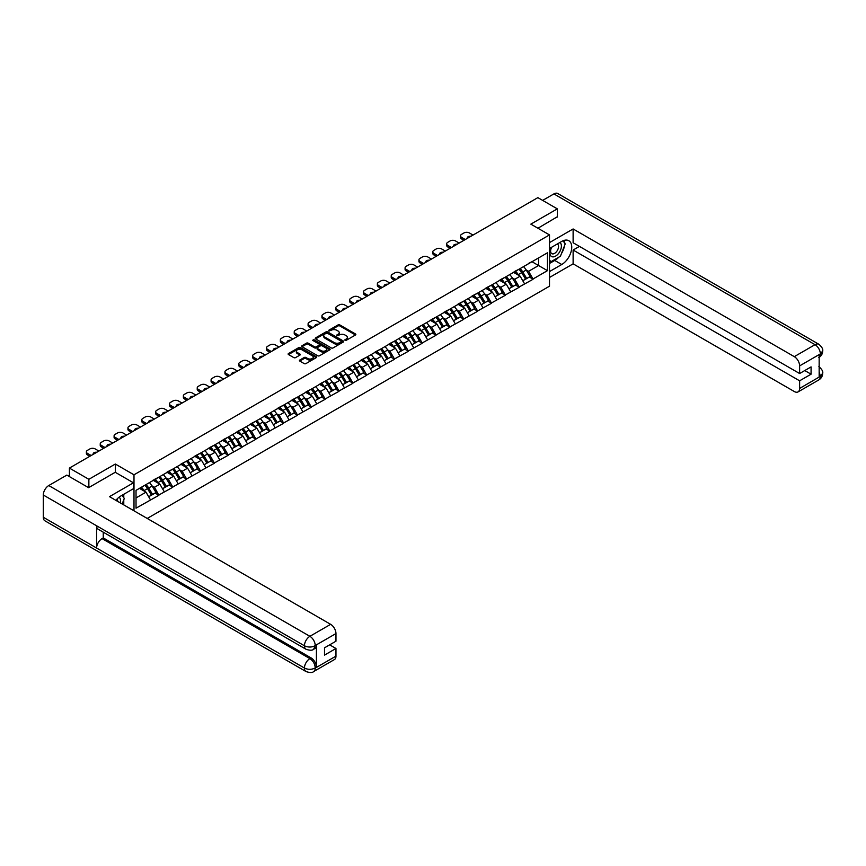 <?xml version="1.0" encoding="UTF-8"?>
<svg xmlns="http://www.w3.org/2000/svg" width="866" height="866" viewBox="0 0 866 866"><rect width="100%" height="100%" fill="white"/><g stroke="black" fill="none" stroke-linecap="round" stroke-linejoin="round"><path stroke-width="1.3" d="M345.004 340.327L346.227 340.327L355.493 334.98A1.234 0.714 0 0 0 355.493 333.973L339.797 324.912A1.234 0.714 0 0 0 338.054 324.912L328.788 330.26L328.788 330.974L331.213 330.282A3.94 2.273 0 0 1 336.787 330.282L338.097 331.029A3.94 2.273 0 0 1 339.255 332.641A3.94 2.273 0 0 1 338.097 334.254L336.896 335.651L339.32 334.958A3.94 2.273 0 0 1 344.895 334.958L346.205 335.716A3.94 2.273 0 0 1 347.363 337.329A3.94 2.273 0 0 1 346.205 338.931L345.004 340.327L345.004 339.624M299.777 360.05A1.234 0.714 0 0 0 299.777 361.057L304.183 363.601A1.234 0.714 0 0 0 305.925 363.601L316.22 357.658A1.234 0.714 0 0 0 316.22 356.651L300.524 347.591A1.234 0.714 0 0 0 298.781 347.591L288.486 353.534A1.234 0.714 0 0 0 288.486 354.54L293.812 357.615A1.234 0.714 0 0 0 295.555 357.615L299.961 355.071A1.234 0.714 0 0 0 299.961 354.064L297.319 352.538A3.302 1.905 0 0 1 296.356 351.195A3.302 1.905 0 0 1 298.391 349.431A3.302 1.905 0 0 1 301.985 349.842L312.312 355.807A3.302 1.905 0 0 1 313.275 357.16A3.302 1.905 0 0 1 311.24 358.914A3.302 1.905 0 0 1 307.647 358.502L305.925 357.506A1.234 0.714 0 0 0 304.183 357.506L299.777 360.05L299.777 361.057L304.183 358.535L304.183 357.506M115.33 464.035L88.862 479.309L69.41 468.084L537.862 197.632L557.314 208.858L530.847 224.142L549.499 234.913L133.992 474.806L115.33 464.035L115.33 472.338M331.299 347.948A1.234 0.714 0 0 0 333.042 347.948L343.326 342.005A1.234 0.714 0 0 0 343.326 340.998L327.64 331.938A1.234 0.714 0 0 0 325.897 331.938L315.603 337.881A1.234 0.714 0 0 0 315.603 338.887L331.299 347.948M312.94 340.522L313.817 340.641L313.817 339.613L329.773 348.825A1.234 0.714 0 0 1 329.773 349.832L319.489 355.774A1.234 0.714 0 0 1 317.746 355.774L302.05 346.714L306.456 344.192L306.456 343.163L302.05 345.707A1.234 0.714 0 0 0 302.05 346.714L302.05 345.707M306.456 344.192A1.234 0.714 0 0 1 308.199 344.192L308.199 343.163A1.234 0.714 0 0 0 306.456 343.163M308.199 343.163L314.564 346.833A1.234 0.714 0 0 0 316.306 346.833L319.229 345.155A1.234 0.714 0 0 0 319.229 344.148L312.594 340.316L313.817 339.613M133.992 510.799L133.992 474.806M147.22 518.442L549.499 286.191L549.499 234.913M144.882 485.231A8.411 4.86 -120 0 1 147.761 488.597L151.691 495.071L155.111 493.1L158.9 495.287L154.462 487.287L152.005 485.869M158.9 495.287L136.027 508.19L136.027 490.34L547.453 252.807L547.453 270.657L533.023 278.982L528.574 271.296L526.117 269.878M519.005 269.229A8.411 4.86 -120 0 1 521.884 272.606L525.803 279.079L529.223 277.098L533.023 278.982M533.023 279.296L519.167 286.982L514.718 279.296L512.261 277.878M505.149 277.228A8.411 4.86 -120 0 1 508.028 280.606L511.947 287.079L515.367 285.098L519.167 286.982M519.167 287.296L505.311 294.981L500.862 287.296L498.405 285.877M491.293 285.228A8.411 4.86 -120 0 1 494.172 288.605L498.091 295.079L501.511 293.098L505.311 294.981M505.311 295.295L491.455 302.981L487.006 295.295L484.549 293.877M477.437 293.228A8.411 4.86 -120 0 1 480.316 296.605L484.235 303.078L487.655 301.097L491.455 302.981M491.455 303.295L477.599 310.981L473.15 303.295L470.693 301.877M463.581 301.227A8.411 4.86 -120 0 1 466.46 304.605L470.379 311.078L473.799 309.097L477.599 310.981M477.599 311.295L463.743 318.98L459.294 311.295L456.837 309.876M449.725 309.227A8.411 4.86 -120 0 1 452.604 312.604L456.523 319.078L459.943 317.108L463.743 318.98M463.743 319.294L449.887 326.98L445.438 319.294L442.981 317.876M435.869 317.227A8.411 4.86 -120 0 1 438.748 320.604L442.667 327.077L446.087 325.107L449.887 326.98M449.887 327.294L436.031 334.98L431.582 327.294L429.125 325.876M422.013 325.226A8.411 4.86 -120 0 1 424.892 328.604L428.811 335.077L432.231 333.107L436.031 334.98M436.031 335.294L422.175 342.979L417.726 335.294L415.269 333.875M408.157 333.226A8.411 4.86 -120 0 1 411.036 336.603L414.955 343.077L418.375 341.107L422.175 342.979M422.175 343.293L408.319 350.979L403.87 343.293L401.413 341.875M394.301 341.236A8.411 4.86 -120 0 1 397.18 344.603L401.099 351.076L404.519 349.106L408.319 350.979M408.319 351.293L394.463 358.989L390.014 351.293L387.557 349.875M380.445 349.236A8.411 4.86 -120 0 1 383.324 352.603L387.243 359.076L390.663 357.106L394.463 358.989M394.463 359.293L380.596 366.989L376.158 359.293L373.701 357.875M366.589 357.236A8.411 4.86 -120 0 1 369.468 360.602L373.387 367.076L376.807 365.106L380.596 366.989M380.596 367.292L366.74 374.989L362.302 367.292L359.845 365.874M352.733 365.236A8.411 4.86 -120 0 1 355.612 368.602L359.531 375.075L362.951 373.105L366.74 374.989M366.74 375.292L352.884 382.989L348.446 375.292L345.989 373.874M338.877 373.235A8.411 4.86 -120 0 1 341.756 376.602L345.675 383.075L349.095 381.105L352.884 382.989M352.884 383.292L339.028 390.988L334.59 383.292L332.133 381.874M325.021 381.235A8.411 4.86 -120 0 1 327.9 384.601L331.819 391.075L335.239 389.105L339.028 390.988M339.028 391.291L325.172 398.988L320.734 391.291L318.277 389.873M311.165 389.235A8.411 4.86 -120 0 1 314.044 392.601L317.963 399.074L321.383 397.104L325.172 398.988M325.172 399.291L311.316 406.988L306.878 399.291L304.421 397.873M297.298 397.234A8.411 4.86 -120 0 1 300.188 400.601L304.107 407.074L307.527 405.104L311.316 406.988M311.316 407.291L297.46 414.987L293.022 407.291L290.565 405.873M283.442 405.234A8.411 4.86 -120 0 1 286.332 408.6L290.251 415.074L293.671 413.104L297.46 414.987M297.46 415.29L283.604 422.987L279.166 415.29L276.709 413.872M269.586 413.234A8.411 4.86 -120 0 1 272.476 416.6L276.395 423.073L279.815 421.103L283.604 422.987M283.604 423.29L269.748 430.987L265.31 423.29L262.853 421.872M255.73 421.233A8.411 4.86 -120 0 1 258.62 424.6L262.539 431.073L265.959 429.103L269.748 430.987M269.748 431.29L255.892 438.986L251.454 431.29L248.997 429.872M241.874 429.233A8.411 4.86 -120 0 1 244.764 432.599L248.683 439.073L252.103 437.103L255.892 438.986M255.892 439.289L242.036 446.986L237.598 439.289L235.141 437.871M228.018 437.233A8.411 4.86 -120 0 1 230.908 440.599L234.827 447.072L238.247 445.102L242.036 446.986M242.036 447.289L228.18 454.986L223.742 447.289L221.285 445.871M214.162 445.232A8.411 4.86 -120 0 1 217.052 448.599L220.971 455.072L224.391 453.102L228.18 454.986M228.18 455.289L214.324 462.985L209.886 455.289L207.429 453.871M200.306 453.232A8.411 4.86 -120 0 1 203.196 456.599L207.115 463.072L210.535 461.102L214.324 462.985M214.324 463.288L200.468 470.985L196.03 463.288L193.573 461.87M186.45 461.232A8.411 4.86 -120 0 1 189.329 464.598L193.259 471.072L196.679 469.101L200.468 470.985M200.468 471.288L186.612 478.985L182.174 471.288L179.717 469.87M172.594 469.231A8.411 4.86 -120 0 1 175.473 472.598L179.403 479.071L182.823 477.101L186.612 478.985M186.612 479.288L172.756 486.984L168.318 479.288L165.861 477.87M158.738 477.231A8.411 4.86 -120 0 1 161.617 480.598L165.547 487.071L168.967 485.101L172.756 486.984M172.756 487.287L158.9 494.984M154.191 479.548L158.9 477.134M154.462 487.287L159.874 484.159L153.044 480.208M164.324 491.856L159.874 484.159M168.047 471.548L172.756 469.134M168.318 479.288L173.73 476.159L166.9 472.208M178.179 483.856L173.73 476.159M181.903 463.548L186.612 461.134M182.174 471.288L187.586 468.16L180.756 464.208M192.036 475.856L187.586 468.16M195.759 455.548L200.468 453.135M196.03 463.288L201.442 460.16L194.612 456.209M205.891 467.856L201.442 460.16M209.615 447.549L214.324 445.135M209.886 455.289L215.298 452.16L208.468 448.209M219.748 459.857L215.298 452.16M223.471 439.549L228.18 437.135M223.742 447.289L229.165 444.161L222.324 440.209M233.604 451.857L229.165 444.161M237.327 431.549L242.036 429.135M237.598 439.289L243.021 436.161L236.18 432.21M247.459 443.857L243.021 436.161M251.183 423.55L255.892 421.136M251.454 431.29L256.877 428.161L250.036 424.21M261.315 435.858L256.877 428.161M265.039 415.55L269.748 413.136M265.31 423.29L270.733 420.162L263.892 416.21M275.171 427.858L270.733 420.162M278.895 407.55L283.604 405.136M279.166 415.29L284.589 412.162L277.748 408.211M289.028 419.858L284.589 412.162M292.751 399.551L297.46 397.137M293.022 407.291L298.445 404.162L291.604 400.211M302.884 411.859L298.445 404.162M306.618 391.551L311.316 389.137M306.878 399.291L312.301 396.163L305.46 392.211M316.74 403.859L312.301 396.163M320.474 383.551L325.172 381.137M320.734 391.291L326.157 388.163L319.316 384.212M330.595 395.859L326.157 388.163M334.33 375.552L339.028 373.138M334.59 383.292L340.013 380.163L333.172 376.212M344.452 387.86L340.013 380.163M348.186 367.552L352.884 365.138M348.446 375.292L353.869 372.163L347.028 368.212M358.308 379.86L353.869 372.163M362.042 359.552L366.74 357.138M362.302 367.292L367.725 364.164L360.884 360.213M372.163 371.86L367.725 364.164M375.898 351.553L380.596 349.139M376.158 359.293L381.581 356.164L374.74 352.213M386.02 363.861L381.581 356.164M389.754 343.553L394.463 341.139M390.014 351.293L395.437 348.164L388.596 344.213M399.875 355.861L395.437 348.164M403.61 335.553L408.319 333.139M403.87 343.293L409.293 340.165L402.452 336.214M413.731 347.861L409.293 340.165M417.466 327.554L422.175 325.14M417.726 335.294L423.149 332.165L416.308 328.214M427.588 339.862L423.149 332.165M431.322 319.554L436.031 317.14M431.582 327.294L437.005 324.165L430.164 320.214M441.444 331.851L437.005 324.165M445.178 311.554L449.887 309.14M445.438 319.294L450.861 316.166L444.02 312.215M455.3 323.852L450.861 316.166M459.034 303.555L463.743 301.141M459.294 311.295L464.717 308.166L457.876 304.215M469.155 315.852L464.717 308.166M472.89 295.544L477.599 293.141M473.15 303.295L478.573 300.166L471.732 296.215M483.012 307.852L478.573 300.166M486.746 287.544L491.455 285.141M487.006 295.295L492.429 292.167L485.588 288.216M496.868 299.853L492.429 292.167M500.602 279.545L505.311 277.142M500.862 287.296L506.285 284.167L499.444 280.216M510.724 291.853L506.285 284.167M514.458 271.545L519.167 269.142M514.718 279.296L520.141 276.167L513.3 272.216M524.58 283.853L520.141 276.167M528.314 263.545L533.023 261.142M528.574 271.296L538.576 265.526L538.576 257.938L547.453 252.807M531.995 261.727L547.453 270.657M557.314 217.063L557.314 208.858M88.862 479.309L88.862 487.515M69.41 468.084L69.41 476.592M136.027 497.928L146.018 492.159L139.448 488.37M150.468 499.855L146.018 492.159M345.35 340.457L346.205 339.959A3.94 2.273 0 0 0 347.363 338.346L347.363 337.329M339.255 332.641L339.255 333.67A3.94 2.273 0 0 1 338.097 335.283L337.242 335.77M355.493 333.973L355.493 334.98L339.797 325.941A1.234 0.714 0 0 0 338.054 325.941L329.134 331.093M343.326 340.998L343.326 342.005L327.64 332.966A1.234 0.714 0 0 0 325.897 332.966L315.625 338.898L315.603 337.881M341.15 341.853L341.15 341.15L327.38 333.194L324.891 333.93A3.94 2.273 0 0 0 323.732 335.543A3.94 2.273 0 0 0 324.891 337.145L334.308 342.59A3.94 2.273 0 0 0 339.883 342.59L341.15 341.853L341.15 342.882L341.399 341.507M323.732 335.543L323.732 336.56A3.94 2.273 0 0 0 324.891 338.173L324.891 337.145M341.15 342.882L339.883 343.607A3.94 2.273 0 0 1 334.308 343.607L324.891 338.173M308.199 344.192L314.564 347.861A1.234 0.714 0 0 0 316.306 347.861L319.229 346.173A1.234 0.714 0 0 0 319.586 345.675L319.586 344.646M313.817 340.641L329.762 349.842M321.167 350.654A3.302 1.905 0 0 0 324.761 351.066A3.302 1.905 0 0 0 326.796 349.301A3.302 1.905 0 0 0 325.832 347.959L322.184 345.859A1.234 0.714 0 0 0 320.442 345.859L317.519 347.547A1.234 0.714 0 0 0 317.519 348.554L321.167 350.654L321.167 351.672A3.302 1.905 0 0 0 324.761 352.094A3.302 1.905 0 0 0 326.796 350.329L326.796 349.301M317.162 348.045L317.162 349.074A1.234 0.714 0 0 0 317.519 349.572L317.519 348.554M321.167 351.672L317.519 349.572M313.275 357.16L313.275 358.178A3.302 1.905 0 0 1 311.24 359.942A3.302 1.905 0 0 1 307.647 359.531L305.925 358.535A1.234 0.714 0 0 0 304.183 358.535M296.356 351.195L296.356 352.213A3.302 1.905 0 0 0 297.319 353.566L297.319 352.538M299.961 354.064L299.961 355.071L297.319 353.566M316.22 356.651L316.22 357.658L300.524 348.619A1.234 0.714 0 0 0 298.781 348.619L288.508 354.551M473.02 235.065L469.34 232.932A3.767 2.176 0 0 0 464.003 232.932L461.61 234.318A3.767 2.176 0 0 0 460.506 235.855A3.767 2.176 0 0 0 461.61 237.392L461.61 238.94L463.96 240.293M461.61 238.94A3.767 2.176 180 0 1 460.506 237.392L460.506 235.855M461.61 237.392L465.291 239.525M467.359 238.334A2.955 1.7 180 0 1 467.272 237.912A2.955 1.7 180 0 1 470.952 236.256M523.508 266.631A10.305 5.943 60 0 1 526.214 270.019L522.793 272A10.305 5.943 -120 0 0 520.087 268.601M522.793 272L526.712 278.473L530.133 276.503L526.214 270.019M525.803 279.079L526.712 278.473M529.223 277.098L530.133 276.503M514.198 271.697A8.411 4.86 60 0 1 516.526 274.078M515.519 271.242A10.305 5.943 60 0 1 518.214 274.641L518.604 275.28M522.815 280.8L525.554 279.144L521.635 272.66A10.305 5.943 -120 0 0 518.94 269.272M525.554 279.144L522.783 280.746M459.164 243.065L455.484 240.932A3.767 2.176 0 0 0 450.147 240.932L447.754 242.318A3.767 2.176 0 0 0 446.65 243.855A3.767 2.176 0 0 0 447.754 245.392L447.754 246.94L450.103 248.293M447.754 246.94A3.767 2.176 180 0 1 446.65 245.392L446.65 243.855M447.754 245.392L451.435 247.524M453.503 246.334A2.955 1.7 180 0 1 453.416 245.912A2.955 1.7 180 0 1 457.096 244.255M509.652 274.63A10.305 5.943 60 0 1 512.358 278.018L508.937 279.999A10.305 5.943 -120 0 0 506.231 276.6M508.937 279.999L512.856 286.473L516.277 284.503L512.358 278.018M511.947 287.079L512.856 286.473M515.367 285.098L516.277 284.503M500.342 279.696A8.411 4.86 60 0 1 502.67 282.078M501.663 279.242A10.305 5.943 60 0 1 504.358 282.641L504.748 283.279M508.959 288.8L511.698 287.144L507.779 280.66A10.305 5.943 -120 0 0 505.084 277.272M511.698 287.144L508.927 288.746M445.308 251.064L441.628 248.932A3.767 2.176 0 0 0 436.291 248.932L433.898 250.317A3.767 2.176 0 0 0 432.794 251.854A3.767 2.176 0 0 0 433.898 253.392L433.898 254.94L436.248 256.293M433.898 254.94A3.767 2.176 180 0 1 432.794 253.392L432.794 251.854M433.898 253.392L437.579 255.524M439.647 254.333A2.955 1.7 180 0 1 439.56 253.911A2.955 1.7 180 0 1 443.24 252.255M495.796 282.63A10.305 5.943 60 0 1 498.502 286.029L495.081 287.999A10.305 5.943 -120 0 0 492.375 284.6M495.081 287.999L499 294.472L502.421 292.502L498.502 286.029M498.091 295.079L499 294.472M501.511 293.098L502.421 292.502M486.486 287.696A8.411 4.86 60 0 1 488.814 290.078M487.807 287.241A10.305 5.943 60 0 1 490.502 290.64L490.892 291.279M495.103 296.8L497.842 295.144L493.923 288.659A10.305 5.943 -120 0 0 491.228 285.271M497.842 295.144L495.071 296.746M431.452 259.064L427.761 256.931A3.767 2.176 0 0 0 422.435 256.931L420.042 258.317A3.767 2.176 0 0 0 418.938 259.854A3.767 2.176 0 0 0 420.042 261.391L420.042 262.939L422.392 264.292M420.042 262.939A3.767 2.176 180 0 1 418.938 261.391L418.938 259.854M420.042 261.391L423.723 263.524M425.791 262.333A2.955 1.7 180 0 1 425.704 261.911A2.955 1.7 180 0 1 429.384 260.255M481.94 290.63A10.305 5.943 60 0 1 484.646 294.029L481.225 295.999A10.305 5.943 -120 0 0 478.519 292.6M481.225 295.999L485.144 302.472L488.565 300.502L484.646 294.029M484.235 303.078L485.144 302.472M487.655 301.097L488.565 300.502M472.63 295.696A8.411 4.86 60 0 1 474.958 298.077M473.951 295.241A10.305 5.943 60 0 1 476.646 298.64L477.036 299.279M481.247 304.8L483.986 303.143L480.067 296.659A10.305 5.943 -120 0 0 477.372 293.271M483.986 303.143L481.215 304.745M417.596 267.064L413.905 264.931A3.767 2.176 0 0 0 408.579 264.931L406.186 266.317A3.767 2.176 0 0 0 405.082 267.854A3.767 2.176 0 0 0 406.186 269.391L406.186 270.939L408.535 272.292M406.186 270.939A3.767 2.176 180 0 1 405.082 269.391L405.082 267.854M406.186 269.391L409.867 271.523M411.935 270.333A2.955 1.7 180 0 1 411.848 269.911A2.955 1.7 180 0 1 415.528 268.254M468.084 298.629A10.305 5.943 60 0 1 470.79 302.028L467.369 303.998A10.305 5.943 -120 0 0 464.663 300.599M467.369 303.998L471.288 310.472L474.709 308.502L470.79 302.028M470.379 311.078L471.288 310.472M473.799 309.097L474.709 308.502M458.774 303.695A8.411 4.86 60 0 1 461.102 306.077M460.095 303.241A10.305 5.943 60 0 1 462.79 306.64L463.18 307.278M467.391 312.799L470.13 311.143L466.211 304.67A10.305 5.943 -120 0 0 463.516 301.271M470.13 311.143L467.359 312.745M403.74 275.063L400.049 272.931A3.767 2.176 0 0 0 394.723 272.931L392.33 274.316A3.767 2.176 0 0 0 391.226 275.853A3.767 2.176 0 0 0 392.33 277.401L392.33 278.939L394.68 280.292M392.33 278.939A3.767 2.176 180 0 1 391.226 277.401L391.226 275.853M392.33 277.401L396.011 279.523M398.079 278.332A2.955 1.7 180 0 1 397.992 277.91A2.955 1.7 180 0 1 401.672 276.254M454.228 306.629A10.305 5.943 60 0 1 456.934 310.028L453.513 311.998A10.305 5.943 -120 0 0 450.807 308.599M453.513 311.998L457.432 318.471L460.853 316.501L456.934 310.028M456.523 319.078L457.432 318.471M459.943 317.108L460.853 316.501M444.918 311.695A8.411 4.86 60 0 1 447.246 314.077M446.239 311.24A10.305 5.943 60 0 1 448.934 314.639L449.324 315.278M453.535 320.799L456.274 319.143L452.355 312.669A10.305 5.943 -120 0 0 449.66 309.27M456.274 319.143L453.503 320.745M551.339 247.438A8.162 4.709 120 0 0 552.735 256.866A8.162 4.709 120 0 0 560.107 251.032A8.162 4.709 120 0 0 559.912 242.48M551.794 247.167A5.586 3.226 120 0 0 551.783 253.651A5.586 3.226 120 0 0 552.595 253.911A5.586 3.226 120 0 0 557.715 249.787A5.586 3.226 120 0 0 557.368 243.974A5.586 3.226 120 0 0 557.347 243.963M563.03 240.78L565.217 243.887L560.421 256.239L550.83 261.781L549.499 259.887M549.499 261.012L550.83 261.781M122.074 495.265L124.303 498.448L122.16 503.969M120.212 502.843A8.162 4.709 120 0 0 119.129 497.138M117.614 501.349A5.586 3.226 120 0 0 117.04 499.043M558.657 257.267A14.127 8.162 120 0 1 554.738 260.45L561.753 264.498A14.127 8.162 120 0 0 570.986 252.049A14.127 8.162 120 0 0 568.821 240.726A14.127 8.162 120 0 0 561.753 241.419L549.499 248.499M561.753 264.498L549.499 271.578M549.499 277.477L573.119 263.838L573.119 250.036L799.621 380.802L799.621 388.444L820.492 376.288L819.16 376.905L819.16 354.854L820.362 353.902L799.621 365.885A7.534 4.352 -120 0 0 794.295 356.651L815.025 344.679L553.894 193.908L542.657 200.392M579.43 246.399L573.119 250.036M804.774 370.551L811.074 374.188L811.074 366.903L799.621 373.527L573.119 242.751L573.119 228.96L794.295 356.651M549.499 242.599L573.119 228.96M573.119 263.838L794.295 391.519A7.534 4.352 -120 0 0 798.062 391.897A7.534 4.352 -120 0 0 799.621 388.444M553.894 193.908A7.729 4.46 -60 0 1 557.758 193.529L818.89 344.289A7.729 4.46 -60 0 0 815.025 344.679A7.534 4.352 60 0 1 820.362 353.902M799.621 373.527L799.621 365.885M811.074 374.188L799.621 380.802M557.314 216.76L537.948 228.245M561.46 253.565A14.127 8.162 120 0 0 564.502 245.727M564.729 243.194A14.127 8.162 120 0 0 564.383 240.315M554.738 260.45L549.499 263.47M549.499 261.835L550.213 261.424M819.16 371.633L820.362 376.212M818.89 366.599C821.921 369.327 823.198 371.503 822.7 373.138L820.503 376.288M818.89 344.289C821.921 346.995 823.187 349.193 822.7 350.882L820.492 353.988M133.451 482.806L109.473 496.651L330.639 624.332A7.534 4.352 60 0 1 335.965 633.566L315.224 645.538L313.665 649.251C312.41 650.528 309.866 650.539 306.034 649.262L98.194 529.256A7.729 4.46 -60 0 1 96.591 525.77L43.3 495.006A7.729 4.46 -60 0 1 48.767 485.545L66.834 475.109L88.603 487.677L115.243 472.284L133.451 482.806L133.451 488.695L120.839 495.98A14.127 8.162 120 0 0 115.892 500.353M123.459 504.726L126.436 506.437M123.773 504.542L123.773 499.812M123.773 497.69L123.773 494.291M335.965 633.566L335.965 641.208L324.512 647.822L324.512 655.107L335.965 648.493L335.965 656.136A7.534 4.352 60 0 1 334.406 659.578L313.665 671.551A7.534 4.352 -120 0 0 315.224 668.108L335.965 656.136M313.665 671.551C312.464 672.828 309.92 672.839 306.034 671.561L44.902 520.802A7.729 4.46 -60 0 1 43.3 517.262L96.591 548.026A7.729 4.46 -60 0 1 102.058 538.62L309.898 658.615L311.1 657.922A7.534 4.352 60 0 1 316.426 667.156L316.426 645.105A7.534 4.352 60 0 1 314.867 648.558L313.665 649.251M43.3 495.006L43.3 517.262M306.034 649.262A7.729 4.46 -60 0 1 304.431 645.776L96.591 525.77L96.591 548.026L304.431 668.032C307.982 669.743 311.533 669.743 315.094 668.032L315.224 668.108M335.965 648.493L329.665 644.845M103.26 532.179L103.26 537.927L311.1 657.922M103.26 537.927L102.058 538.62M48.767 485.545L309.898 636.315A7.729 4.46 -60 0 0 304.431 645.776C307.993 647.476 311.543 647.465 315.083 645.733M389.884 283.063L386.193 280.93A3.767 2.176 0 0 0 380.867 280.93L378.474 282.316A3.767 2.176 0 0 0 377.37 283.853A3.767 2.176 0 0 0 378.474 285.401L378.474 286.938L380.824 288.291M378.474 286.938A3.767 2.176 180 0 1 377.37 285.401L377.37 283.853M378.474 285.401L382.155 287.523M384.223 286.332A2.955 1.7 180 0 1 384.136 285.91A2.955 1.7 180 0 1 387.816 284.254M440.372 314.629A10.305 5.943 60 0 1 443.078 318.028L439.657 319.998A10.305 5.943 -120 0 0 436.951 316.599M439.657 319.998L443.576 326.471L446.997 324.501L443.078 318.028M442.667 327.077L443.576 326.471M446.087 325.107L446.997 324.501M431.062 319.695A8.411 4.86 60 0 1 433.39 322.076M432.383 319.24A10.305 5.943 60 0 1 435.078 322.639L435.468 323.278M439.679 328.799L442.418 327.142L438.499 320.669A10.305 5.943 -120 0 0 435.804 317.27M442.418 327.142L439.647 328.744M376.028 291.063L372.337 288.93A3.767 2.176 0 0 0 367.011 288.93L364.618 290.316A3.767 2.176 0 0 0 363.514 291.853A3.767 2.176 0 0 0 364.618 293.401L364.618 294.938L366.968 296.291M364.618 294.938A3.767 2.176 180 0 1 363.514 293.401L363.514 291.853M364.618 293.401L368.299 295.522M370.367 294.332A2.955 1.7 180 0 1 370.28 293.91A2.955 1.7 180 0 1 373.96 292.253M426.516 322.628A10.305 5.943 60 0 1 429.222 326.027L425.801 327.998A10.305 5.943 -120 0 0 423.095 324.598M425.801 327.998L429.72 334.471L433.141 332.501L429.222 326.027M428.811 335.077L429.72 334.471M432.231 333.107L433.141 332.501M417.206 327.694A8.411 4.86 60 0 1 419.534 330.076M418.527 327.24A10.305 5.943 60 0 1 421.222 330.639L421.612 331.277M425.823 336.798L428.562 335.142L424.643 328.669A10.305 5.943 -120 0 0 421.948 325.27M428.562 335.142L425.791 336.744M362.172 299.062L358.481 296.93A3.767 2.176 0 0 0 353.155 296.93L350.762 298.315A3.767 2.176 0 0 0 349.658 299.853A3.767 2.176 0 0 0 350.762 301.4L350.762 302.938L353.111 304.291M350.762 302.938A3.767 2.176 180 0 1 349.658 301.4L349.658 299.853M350.762 301.4L354.443 303.522M356.511 302.331A2.955 1.7 180 0 1 356.424 301.909A2.955 1.7 180 0 1 360.104 300.253M412.66 330.628A10.305 5.943 60 0 1 415.366 334.027L411.945 335.997A10.305 5.943 -120 0 0 409.239 332.598M411.945 335.997L415.864 342.471L419.285 340.5L415.366 334.027M414.955 343.077L415.864 342.471M418.375 341.107L419.285 340.5M403.35 335.694A8.411 4.86 60 0 1 405.678 338.076M404.671 335.239A10.305 5.943 60 0 1 407.366 338.638L407.756 339.277M411.967 344.798L414.706 343.142L410.787 336.668A10.305 5.943 -120 0 0 408.092 333.269M414.706 343.142L411.935 344.744M348.316 307.062L344.625 304.929A3.767 2.176 0 0 0 339.299 304.929L336.906 306.315A3.767 2.176 0 0 0 335.802 307.852A3.767 2.176 0 0 0 336.906 309.4L336.906 310.937L339.255 312.29M336.906 310.937A3.767 2.176 180 0 1 335.802 309.4L335.802 307.852M336.906 309.4L340.587 311.522M342.655 310.331A2.955 1.7 180 0 1 342.568 309.909A2.955 1.7 180 0 1 346.248 308.253M398.804 338.628A10.305 5.943 60 0 1 401.51 342.027L398.089 343.997A10.305 5.943 -120 0 0 395.383 340.598M398.089 343.997L402.008 350.47L405.429 348.5L401.51 342.027M401.099 351.076L402.008 350.47M404.519 349.106L405.429 348.5M389.494 343.694A8.411 4.86 60 0 1 391.822 346.075M390.815 343.239A10.305 5.943 60 0 1 393.51 346.638L393.9 347.277M398.111 352.798L400.85 351.141L396.931 344.668A10.305 5.943 -120 0 0 394.236 341.269M400.85 351.141L398.079 352.743M334.46 315.062L330.769 312.929A3.767 2.176 0 0 0 325.443 312.929L323.04 314.315A3.767 2.176 0 0 0 321.946 315.852A3.767 2.176 0 0 0 323.04 317.4L323.04 318.937L325.4 320.29M323.04 318.937A3.767 2.176 180 0 1 321.946 317.4L321.946 315.852M323.04 317.4L326.731 319.522M328.799 318.331A2.955 1.7 180 0 1 328.712 317.909A2.955 1.7 180 0 1 332.392 316.252M384.948 346.627A10.305 5.943 60 0 1 387.654 350.026L384.233 351.997A10.305 5.943 -120 0 0 381.527 348.597M384.233 351.997L388.152 358.47L391.573 356.5L387.654 350.026M387.243 359.076L388.152 358.47M390.663 357.106L391.573 356.5M375.638 351.693A8.411 4.86 60 0 1 377.966 354.075M376.959 351.239A10.305 5.943 60 0 1 379.654 354.638L380.044 355.276M384.255 360.797L386.994 359.141L383.075 352.668A10.305 5.943 -120 0 0 380.38 349.269M386.994 359.141L384.223 360.743M320.604 323.061L316.913 320.929A3.767 2.176 0 0 0 311.587 320.929L309.184 322.314A3.767 2.176 0 0 0 308.09 323.852A3.767 2.176 0 0 0 309.184 325.4L309.184 326.937L311.543 328.29M309.184 326.937A3.767 2.176 180 0 1 308.09 325.4L308.09 323.852M309.184 325.4L312.875 327.521M314.943 326.33A2.955 1.7 180 0 1 314.856 325.908A2.955 1.7 180 0 1 318.536 324.252M371.092 354.627A10.305 5.943 60 0 1 373.787 358.026L370.377 359.996A10.305 5.943 -120 0 0 367.671 356.597M370.377 359.996L374.296 366.47L377.717 364.499L373.787 358.026M373.387 367.076L374.296 366.47M376.807 365.106L377.717 364.499M361.782 359.693A8.411 4.86 60 0 1 364.11 362.075M363.103 359.238A10.305 5.943 60 0 1 365.798 362.637L366.188 363.276M370.399 368.797L373.138 367.141L369.219 360.667A10.305 5.943 -120 0 0 366.524 357.268M373.138 367.141L370.367 368.743M306.748 331.061L303.057 328.928A3.767 2.176 0 0 0 297.731 328.928L295.328 330.314A3.767 2.176 0 0 0 294.224 331.851A3.767 2.176 0 0 0 295.328 333.399L295.328 334.936L297.688 336.289M295.328 334.936A3.767 2.176 180 0 1 294.224 333.399L294.224 331.851M295.328 333.399L299.019 335.521M301.087 334.33A2.955 1.7 180 0 1 301 333.908A2.955 1.7 180 0 1 304.68 332.252M357.236 362.627A10.305 5.943 60 0 1 359.931 366.026L356.521 367.996A10.305 5.943 -120 0 0 353.815 364.597M356.521 367.996L360.44 374.469L363.861 372.499L359.931 366.026M359.531 375.075L360.44 374.469M362.951 373.105L363.861 372.499M347.926 367.693A8.411 4.86 60 0 1 350.254 370.074M349.247 367.238A10.305 5.943 60 0 1 351.942 370.637L352.332 371.276M356.543 376.797L359.282 375.14L355.363 368.667A10.305 5.943 -120 0 0 352.668 365.268M359.282 375.14L356.511 376.742M292.892 339.061L289.201 336.928A3.767 2.176 0 0 0 283.875 336.928L281.472 338.314A3.767 2.176 0 0 0 280.368 339.851A3.767 2.176 0 0 0 281.472 341.399L281.472 342.936L283.832 344.289M281.472 342.936A3.767 2.176 180 0 1 280.368 341.399L280.368 339.851M281.472 341.399L285.163 343.521M287.231 342.33A2.955 1.7 180 0 1 287.144 341.908A2.955 1.7 180 0 1 290.824 340.251M343.38 370.626A10.305 5.943 60 0 1 346.075 374.025L342.665 375.996A10.305 5.943 -120 0 0 339.959 372.596M342.665 375.996L346.584 382.469L350.005 380.499L346.075 374.025M345.675 383.075L346.584 382.469M349.095 381.105L350.005 380.499M334.07 375.692A8.411 4.86 60 0 1 336.398 378.074M335.391 375.238A10.305 5.943 60 0 1 338.086 378.637L338.476 379.276M342.687 384.796L345.426 383.14L341.507 376.667A10.305 5.943 -120 0 0 338.812 373.268M345.426 383.14L342.655 384.742M279.036 347.06L275.345 344.928A3.767 2.176 0 0 0 270.019 344.928L267.616 346.313A3.767 2.176 0 0 0 266.512 347.861A3.767 2.176 0 0 0 267.616 349.399L267.616 350.936L269.976 352.289M267.616 350.936A3.767 2.176 180 0 1 266.512 349.399L266.512 347.861M267.616 349.399L271.307 351.52M273.375 350.329A2.955 1.7 180 0 1 273.288 349.907A2.955 1.7 180 0 1 276.968 348.251M329.524 378.626A10.305 5.943 60 0 1 332.219 382.025L328.809 383.995A10.305 5.943 -120 0 0 326.103 380.596M328.809 383.995L332.728 390.469L336.149 388.498L332.219 382.025M331.819 391.075L332.728 390.469M335.239 389.105L336.149 388.498M320.214 383.692A8.411 4.86 60 0 1 322.542 386.074M321.535 383.237A10.305 5.943 60 0 1 324.23 386.637L324.62 387.275M328.831 392.796L331.57 391.14L327.651 384.666A10.305 5.943 -120 0 0 324.945 381.267M331.57 391.14L328.799 392.742M265.18 355.06L261.489 352.927A3.767 2.176 0 0 0 256.163 352.927L253.76 354.313A3.767 2.176 0 0 0 252.656 355.861A3.767 2.176 0 0 0 253.76 357.398L253.76 358.935L256.12 360.288M253.76 358.935A3.767 2.176 180 0 1 252.656 357.398L252.656 355.861M253.76 357.398L257.451 359.52M259.519 358.329A2.955 1.7 180 0 1 259.432 357.907A2.955 1.7 180 0 1 263.112 356.251M315.668 386.626A10.305 5.943 60 0 1 318.363 390.025L314.943 391.995A10.305 5.943 -120 0 0 312.247 388.596M314.943 391.995L318.872 398.468L322.293 396.498L318.363 390.025M317.963 399.074L318.872 398.468M321.383 397.104L322.293 396.498M306.358 391.692A8.411 4.86 60 0 1 308.686 394.073M307.679 391.237A10.305 5.943 60 0 1 310.374 394.636L310.764 395.275M314.975 400.796L317.714 399.139L313.795 392.666A10.305 5.943 -120 0 0 311.089 389.267M317.714 399.139L314.943 400.741M251.324 363.06L247.633 360.938A3.767 2.176 0 0 0 242.307 360.938L239.904 362.313A3.767 2.176 0 0 0 238.799 363.861A3.767 2.176 0 0 0 239.904 365.398L239.904 366.935L242.264 368.288M239.904 366.935A3.767 2.176 180 0 1 238.799 365.398L238.799 363.861M239.904 365.398L243.595 367.52M245.663 366.329A2.955 1.7 180 0 1 245.576 365.907A2.955 1.7 180 0 1 249.256 364.25M301.812 394.625A10.305 5.943 60 0 1 304.507 398.024L301.087 399.995A10.305 5.943 -120 0 0 298.391 396.606M301.087 399.995L305.016 406.468L308.437 404.498L304.507 398.024M304.107 407.074L305.016 406.468M307.527 405.104L308.437 404.498M292.502 399.691A8.411 4.86 60 0 1 294.83 402.073M293.823 399.237A10.305 5.943 60 0 1 296.518 402.636L296.908 403.275M301.119 408.795L303.858 407.139L299.939 400.666A10.305 5.943 -120 0 0 297.233 397.267M303.858 407.139L301.087 408.741M237.468 371.059L233.777 368.938A3.767 2.176 0 0 0 228.451 368.938L226.048 370.312A3.767 2.176 0 0 0 224.944 371.86A3.767 2.176 0 0 0 226.048 373.398L226.048 374.935L228.407 376.288M226.048 374.935A3.767 2.176 180 0 1 224.944 373.398L224.944 371.86M226.048 373.398L229.739 375.519M231.807 374.329A2.955 1.7 180 0 1 231.72 373.906A2.955 1.7 180 0 1 235.4 372.25M287.956 402.625A10.305 5.943 60 0 1 290.651 406.024L287.231 407.994A10.305 5.943 -120 0 0 284.535 404.606M287.231 407.994L291.16 414.468L294.581 412.497L290.651 406.024M290.251 415.074L291.16 414.468M293.671 413.104L294.581 412.497M278.646 407.691A8.411 4.86 60 0 1 280.974 410.073M279.967 407.236A10.305 5.943 60 0 1 282.662 410.636L283.052 411.274M287.263 416.795L290.002 415.139L286.083 408.665A10.305 5.943 -120 0 0 283.377 405.266M290.002 415.139L287.231 416.741M223.612 379.059L219.921 376.937A3.767 2.176 0 0 0 214.595 376.937L212.192 378.312A3.767 2.176 0 0 0 211.088 379.86A3.767 2.176 0 0 0 212.192 381.397L212.192 382.934L214.552 384.288M212.192 382.934A3.767 2.176 180 0 1 211.088 381.397L211.088 379.86M212.192 381.397L215.883 383.519M217.951 382.328A2.955 1.7 180 0 1 217.864 381.906A2.955 1.7 180 0 1 221.544 380.25M274.1 410.625A10.305 5.943 60 0 1 276.795 414.024L273.375 415.994A10.305 5.943 -120 0 0 270.679 412.606M273.375 415.994L277.304 422.467L280.725 420.497L276.795 414.024M276.395 423.073L277.304 422.467M279.815 421.103L280.725 420.497M264.79 415.691A8.411 4.86 60 0 1 267.107 418.072M266.1 415.247A10.305 5.943 60 0 1 268.806 418.635L269.196 419.274M273.407 424.795L276.146 423.138L272.227 416.665A10.305 5.943 -120 0 0 269.521 413.266M276.146 423.138L273.375 424.741M209.756 387.059L206.065 384.937A3.767 2.176 0 0 0 200.739 384.937L198.336 386.312A3.767 2.176 0 0 0 197.231 387.86A3.767 2.176 0 0 0 198.336 389.397L198.336 390.934L200.696 392.287M198.336 390.934A3.767 2.176 180 0 1 197.231 389.397L197.231 387.86M198.336 389.397L202.027 391.519M204.095 390.328A2.955 1.7 180 0 1 204.008 389.906A2.955 1.7 180 0 1 207.678 388.249M260.244 418.624A10.305 5.943 60 0 1 262.939 422.023L259.519 423.994A10.305 5.943 -120 0 0 256.823 420.605M259.519 423.994L263.448 430.467L266.869 428.497L262.939 422.023M262.539 431.073L263.448 430.467M265.959 429.103L266.869 428.497M250.934 423.69A8.411 4.86 60 0 1 253.251 426.072M252.244 423.247A10.305 5.943 60 0 1 254.95 426.635L255.34 427.274M259.551 432.794L262.29 431.138L258.371 424.665A10.305 5.943 -120 0 0 255.665 421.266M262.29 431.138L259.519 432.74M195.9 395.058L192.209 392.937A3.767 2.176 0 0 0 186.883 392.937L184.48 394.311A3.767 2.176 0 0 0 183.376 395.859A3.767 2.176 0 0 0 184.48 397.397L184.48 398.934L186.839 400.287M184.48 398.934A3.767 2.176 180 0 1 183.376 397.397L183.376 395.859M184.48 397.397L188.171 399.518M190.239 398.328A2.955 1.7 180 0 1 190.141 397.905A2.955 1.7 180 0 1 193.822 396.26M246.388 426.624A10.305 5.943 60 0 1 249.083 430.023L245.663 431.993A10.305 5.943 -120 0 0 242.967 428.605M245.663 431.993L249.592 438.467L253.013 436.496L249.083 430.023M248.683 439.073L249.592 438.467M252.103 437.103L253.013 436.496M237.078 431.69A8.411 4.86 60 0 1 239.395 434.072M238.388 431.246A10.305 5.943 60 0 1 241.094 434.635L241.484 435.273M245.695 440.794L248.434 439.138L244.515 432.664A10.305 5.943 -120 0 0 241.809 429.265M248.434 439.138L245.663 440.74M182.044 403.058L178.353 400.936A3.767 2.176 0 0 0 173.027 400.936L170.624 402.311A3.767 2.176 0 0 0 169.519 403.859A3.767 2.176 0 0 0 170.624 405.396L170.624 406.933L172.984 408.287M170.624 406.933A3.767 2.176 180 0 1 169.519 405.396L169.519 403.859M170.624 405.396L174.315 407.518M176.383 406.327A2.955 1.7 180 0 1 176.285 405.905A2.955 1.7 180 0 1 179.966 404.26M232.532 434.624A10.305 5.943 60 0 1 235.227 438.023L231.807 439.993A10.305 5.943 -120 0 0 229.111 436.605M231.807 439.993L235.736 446.466L239.157 444.496L235.227 438.023M234.827 447.072L235.736 446.466M238.247 445.102L239.157 444.496M223.222 439.69A8.411 4.86 60 0 1 225.539 442.071M224.532 439.246A10.305 5.943 60 0 1 227.238 442.634L227.628 443.273M231.839 448.794L234.578 447.137L230.659 440.664A10.305 5.943 -120 0 0 227.953 437.265M234.578 447.137L231.807 448.74M168.188 411.058L164.497 408.936A3.767 2.176 0 0 0 159.171 408.936L156.768 410.311A3.767 2.176 0 0 0 155.664 411.859A3.767 2.176 0 0 0 156.768 413.396L156.768 414.933L159.127 416.286M156.768 414.933A3.767 2.176 180 0 1 155.664 413.396L155.664 411.859M156.768 413.396L160.459 415.518M162.527 414.327A2.955 1.7 180 0 1 162.429 413.905A2.955 1.7 180 0 1 166.11 412.259M218.676 442.623A10.305 5.943 60 0 1 221.371 446.022L217.951 447.993A10.305 5.943 -120 0 0 215.255 444.604M217.951 447.993L221.88 454.466L225.301 452.496L221.371 446.022M220.971 455.072L221.88 454.466M224.391 453.102L225.301 452.496M209.366 447.69A8.411 4.86 60 0 1 211.683 450.071M210.676 447.246A10.305 5.943 60 0 1 213.382 450.634L213.761 451.273M217.983 456.804L220.722 455.137L216.803 448.664A10.305 5.943 -120 0 0 214.097 445.265M220.722 455.137L217.951 456.739M154.332 419.057L150.641 416.936A3.767 2.176 0 0 0 145.315 416.936L142.912 418.321A3.767 2.176 0 0 0 141.808 419.858A3.767 2.176 0 0 0 142.912 421.396L142.912 422.933L145.272 424.286M142.912 422.933A3.767 2.176 180 0 1 141.808 421.396L141.808 419.858M142.912 421.396L146.603 423.517M148.671 422.327A2.955 1.7 180 0 1 148.573 421.904A2.955 1.7 180 0 1 152.254 420.259M204.82 450.623A10.305 5.943 60 0 1 207.515 454.022L204.095 455.992A10.305 5.943 -120 0 0 201.399 452.604M204.095 455.992L208.024 462.466L211.445 460.495L207.515 454.022M207.115 463.072L208.024 462.466M210.535 461.102L211.445 460.495M195.51 455.689A8.411 4.86 60 0 1 197.827 458.071M196.82 455.245A10.305 5.943 60 0 1 199.526 458.634L199.905 459.272M204.127 464.804L206.866 463.137L202.947 456.663A10.305 5.943 -120 0 0 200.241 453.264M206.866 463.137L204.095 464.739M140.476 427.057L136.785 424.935A3.767 2.176 0 0 0 131.459 424.935L129.056 426.321A3.767 2.176 0 0 0 127.952 427.858A3.767 2.176 0 0 0 129.056 429.395L129.056 430.932L131.416 432.286M129.056 430.932A3.767 2.176 180 0 1 127.952 429.395L127.952 427.858M129.056 429.395L132.747 431.517M134.815 430.326A2.955 1.7 180 0 1 134.717 429.904A2.955 1.7 180 0 1 138.398 428.259M190.964 458.623A10.305 5.943 60 0 1 193.659 462.022L190.239 463.992A10.305 5.943 -120 0 0 187.543 460.604M190.239 463.992L194.168 470.465L197.589 468.495L193.659 462.022M193.259 471.072L194.168 470.465M196.679 469.101L197.589 468.495M181.654 463.689A8.411 4.86 60 0 1 183.971 466.07M182.964 463.245A10.305 5.943 60 0 1 185.67 466.633L186.049 467.272M190.271 472.804L193.01 471.136L189.091 464.663A10.305 5.943 -120 0 0 186.385 461.264M193.01 471.136L190.239 472.739M126.62 435.057L122.929 432.935A3.767 2.176 0 0 0 117.603 432.935L115.2 434.321A3.767 2.176 0 0 0 114.096 435.858A3.767 2.176 0 0 0 115.2 437.395L115.2 438.932L117.559 440.285M115.2 438.932A3.767 2.176 180 0 1 114.096 437.395L114.096 435.858M115.2 437.395L118.891 439.517M120.959 438.326A2.955 1.7 180 0 1 120.861 437.904A2.955 1.7 180 0 1 124.542 436.258M177.108 466.622A10.305 5.943 60 0 1 179.803 470.022L176.383 471.992A10.305 5.943 -120 0 0 173.687 468.603M176.383 471.992L180.312 478.465L183.733 476.495L179.803 470.022M179.403 479.071L180.312 478.465M182.823 477.101L183.733 476.495M167.798 471.689A8.411 4.86 60 0 1 170.115 474.07M169.108 471.245A10.305 5.943 60 0 1 171.814 474.633L172.193 475.272M176.415 480.803L179.154 479.136L175.235 472.663A10.305 5.943 -120 0 0 172.529 469.264M179.154 479.136L176.383 480.738M112.753 443.056L109.073 440.935A3.767 2.176 0 0 0 103.747 440.935L101.344 442.32A3.767 2.176 0 0 0 100.239 443.857A3.767 2.176 0 0 0 101.344 445.395L101.344 446.932L103.704 448.285M101.344 446.932A3.767 2.176 180 0 1 100.239 445.395L100.239 443.857M101.344 445.395L105.035 447.516M107.103 446.326A2.955 1.7 180 0 1 107.005 445.903A2.955 1.7 180 0 1 110.686 444.258M163.252 474.622A10.305 5.943 60 0 1 165.947 478.021L162.527 479.991A10.305 5.943 -120 0 0 159.831 476.603M162.527 479.991L166.456 486.465L169.877 484.495L165.947 478.021M165.547 487.071L166.456 486.465M168.967 485.101L169.877 484.495M153.942 479.688A8.411 4.86 60 0 1 156.259 482.07M155.252 479.244A10.305 5.943 60 0 1 157.958 482.633L158.337 483.271M162.559 488.803L165.298 487.136L161.379 480.662A10.305 5.943 -120 0 0 158.673 477.263M165.298 487.136L162.527 488.738M98.897 451.056L95.217 448.934A3.767 2.176 0 0 0 89.891 448.934L87.488 450.32A3.767 2.176 0 0 0 86.383 451.857A3.767 2.176 0 0 0 87.488 453.394L87.488 454.931L89.847 456.285M87.488 454.931A3.767 2.176 180 0 1 86.383 453.394L86.383 451.857M87.488 453.394L91.179 455.516M93.247 454.325A2.955 1.7 180 0 1 93.149 453.903A2.955 1.7 180 0 1 96.83 452.258M149.396 482.622A10.305 5.943 60 0 1 152.091 486.021L148.671 487.991A10.305 5.943 -120 0 0 145.975 484.603M148.671 487.991L152.6 494.475L156.01 492.494L152.091 486.021M151.691 495.071L152.6 494.475M155.111 493.1L156.01 492.494M140.314 487.872A8.411 4.86 60 0 1 142.403 490.069M141.396 487.244A10.305 5.943 60 0 1 144.102 490.632L144.481 491.271M148.703 496.803L151.442 495.135L147.523 488.662A10.305 5.943 -120 0 0 144.817 485.263M151.442 495.135L148.671 496.738M346.205 339.959L346.205 338.931M336.896 335.651L336.896 334.947M338.097 335.283L338.097 334.254M328.788 330.974L328.788 330.26M338.054 325.941L338.054 324.912M339.797 325.941L339.797 324.912M325.897 332.966L325.897 331.938M327.64 332.966L327.64 331.938M334.308 343.607L334.308 342.59M339.883 343.607L339.883 342.59M314.564 347.861L314.564 346.833M316.306 347.861L316.306 346.833M319.229 346.173L319.229 345.155M329.773 349.832L329.773 348.825M305.925 358.535L305.925 357.506M307.647 359.531L307.647 358.502M288.486 354.54L288.486 353.534M298.781 348.619L298.781 347.591M300.524 348.619L300.524 347.591M521.635 272.66L518.214 274.641M507.779 280.66L504.358 282.641M493.923 288.659L490.502 290.64M480.067 296.659L476.646 298.64M466.211 304.67L462.79 306.64M452.355 312.669L448.934 314.639M822.7 373.159C822.613 376.115 821.314 378.366 818.803 379.925A7.534 4.352 -120 0 0 820.362 376.472M819.16 357.355L820.362 354.162M316.426 667.156L315.105 668.032M315.224 645.798L316.426 645.105M315.224 645.538A7.534 4.352 60 0 0 309.898 636.315L330.639 624.332M306.034 671.561A7.729 4.46 -60 0 1 304.431 668.032A7.729 4.46 -60 0 1 309.898 658.615C313.102 660.769 314.888 663.843 315.224 667.848M438.499 320.669L435.078 322.639M424.643 328.669L421.222 330.639M410.787 336.668L407.366 338.638M396.931 344.668L393.51 346.638M383.075 352.668L379.654 354.638M369.219 360.667L365.798 362.637M355.363 368.667L351.942 370.637M341.507 376.667L338.086 378.637M327.651 384.666L324.23 386.637M313.795 392.666L310.374 394.636M299.939 400.666L296.518 402.636M286.083 408.665L282.662 410.636M272.227 416.665L268.806 418.635M258.371 424.665L254.95 426.635M244.515 432.664L241.094 434.635M230.659 440.664L227.238 442.634M216.803 448.664L213.382 450.634M202.947 456.663L199.526 458.634M189.091 464.663L185.67 466.633M175.235 472.663L171.814 474.633M161.379 480.662L157.958 482.633M147.523 488.662L144.102 490.632M69.41 475.391L68.371 475.997M798.062 391.897L818.803 379.925M822.7 350.914C822.603 353.837 821.304 356.078 818.803 357.615"/></g></svg>
